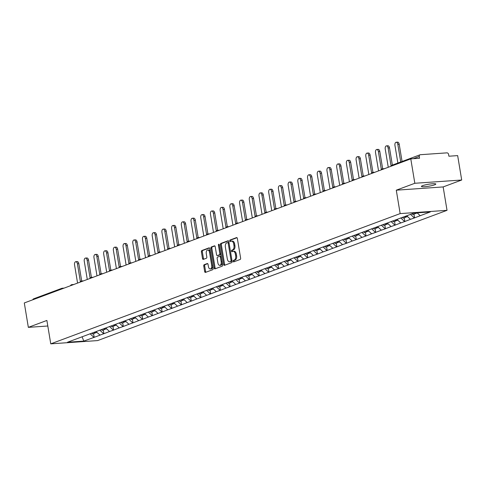 <?xml version="1.0" encoding="UTF-8"?>
<svg xmlns="http://www.w3.org/2000/svg" width="486" height="486" viewBox="0 0 486 486"><rect width="100%" height="100%" fill="white"/><g stroke="black" fill="none" stroke-linecap="round" stroke-linejoin="round"><path stroke-width="0.73" d="M233.14 261.28A0.784 0.443 -94 0 0 233.626 261.899A0.784 0.443 -94 0 0 233.699 261.887L240.187 259.463A1.118 0.632 -94 0 0 240.619 258.145L237.356 238.45A1.118 0.632 -94 0 0 236.67 237.563A1.118 0.632 -94 0 0 236.567 237.587L230.078 240.005A0.784 0.443 -94 0 0 229.775 240.928A0.784 0.443 -94 0 0 230.255 241.554A0.784 0.443 -94 0 0 230.328 241.536L231.172 241.226A3.584 2.029 -94 0 1 231.5 241.153A3.584 2.029 -94 0 1 233.705 243.996L233.973 245.637A3.584 2.029 -94 0 1 232.6 249.865L231.761 250.181A0.784 0.443 -94 0 0 231.458 251.104A0.784 0.443 -94 0 0 231.944 251.73A0.784 0.443 -94 0 0 232.016 251.712L232.855 251.396A3.584 2.029 -94 0 1 233.183 251.323A3.584 2.029 -94 0 1 235.388 254.172L235.661 255.812A3.584 2.029 -94 0 1 234.282 260.04L233.444 260.35A0.784 0.443 -94 0 0 233.14 261.28M233.183 251.323L234.118 251.262A3.584 2.029 -94 0 1 236.324 254.105L236.597 255.745A3.584 2.029 -94 0 1 235.224 259.974L234.38 260.289A0.784 0.443 -94 0 0 234.082 261.213A0.784 0.443 -94 0 0 234.264 261.675M237.01 237.703L231.014 239.938A0.784 0.443 -94 0 0 230.71 240.868A0.784 0.443 -94 0 0 230.899 241.323M231.5 241.153L232.436 241.086A3.584 2.029 -94 0 1 234.641 243.929L234.914 245.57A3.584 2.029 -94 0 1 233.535 249.804L232.697 250.114A0.784 0.443 -94 0 0 232.399 251.037A0.784 0.443 -94 0 0 232.581 251.499M422.62 185.658A7.296 0.99 -9.4 0 1 430.62 183.951A7.296 0.99 -9.4 0 1 435.814 184.048A7.296 0.99 -9.4 0 1 434.618 184.826A7.296 0.99 -9.4 0 1 426.617 186.533A7.296 0.99 -9.4 0 1 421.417 186.436A7.296 0.99 -9.4 0 1 422.62 185.658M204.181 264.7A1.118 0.632 -94 0 0 203.756 266.018L204.667 271.546A1.118 0.632 -94 0 0 205.353 272.433A1.118 0.632 -94 0 0 205.457 272.409L212.668 269.724A1.118 0.632 -94 0 0 213.099 268.406L209.837 248.71A1.118 0.632 -94 0 0 209.15 247.824A1.118 0.632 -94 0 0 209.047 247.848L201.836 250.533A1.118 0.632 -94 0 0 201.404 251.857L202.51 258.528A1.118 0.632 -94 0 0 203.203 259.415A1.118 0.632 -94 0 0 203.306 259.396L206.392 258.242A1.118 0.632 -94 0 0 206.817 256.924L206.271 253.613A2.995 1.695 -94 0 1 207.698 250.017A2.995 1.695 -94 0 1 209.539 252.392L211.683 265.356A2.995 1.695 -94 0 1 210.262 268.952A2.995 1.695 -94 0 1 208.415 266.577L208.057 264.414A1.118 0.632 -94 0 0 207.37 263.527A1.118 0.632 -94 0 0 207.267 263.552L204.181 264.7L205.122 264.633A1.118 0.632 -94 0 0 204.691 265.957L205.602 271.48A1.118 0.632 -94 0 0 205.955 272.227M396.284 190.19L443.153 186.928L461.7 180.014L414.831 183.277L396.284 190.19L400.154 213.597L50.763 343.851L46.887 320.444L28.34 327.357L24.3 302.948L410.785 158.873L419.552 158.26L419.26 156.48L413.307 158.697M414.831 183.277L410.785 158.873M223.663 264.463A1.118 0.632 -94 0 0 224.356 265.35A1.118 0.632 -94 0 0 224.459 265.332L231.664 262.64A1.118 0.632 -94 0 0 232.095 261.322L228.839 241.627A1.118 0.632 -94 0 0 228.147 240.74A1.118 0.632 -94 0 0 228.043 240.764L220.838 243.45A1.118 0.632 -94 0 0 220.407 244.774L223.663 264.463L224.605 264.396A1.118 0.632 -94 0 0 224.951 265.143M222.169 266.182L214.958 268.873A1.118 0.632 -94 0 1 214.855 268.892A1.118 0.632 -94 0 1 214.168 268.005L210.906 248.316A1.118 0.632 -94 0 1 211.337 246.991L214.423 245.843A1.118 0.632 -94 0 1 214.526 245.819A1.118 0.632 -94 0 1 215.213 246.706L216.537 254.694A1.118 0.632 -94 0 0 217.224 255.581A1.118 0.632 -94 0 0 217.327 255.557L219.374 254.798A1.118 0.632 -94 0 0 219.806 253.473L218.427 245.163A0.784 0.443 -94 0 1 218.803 244.221A0.784 0.443 -94 0 1 219.283 244.841L222.594 264.864A1.118 0.632 -94 0 1 222.169 266.182M400.154 213.597L447.029 210.329L97.631 340.583L50.763 343.851M93.567 333.621L94.181 337.327L100.092 335.121L96.028 331.604M94.181 337.327L83.786 341.111L67.475 342.247L414.005 213.068L430.317 211.926L420.202 215.699L417.152 212.844M413.957 214.18L414.57 217.886L420.202 215.699M414.57 217.886L410.494 219.32L406.715 215.784M404.249 217.801L404.862 221.501L410.494 219.32M404.862 221.501L400.786 222.94L397.007 219.405M394.541 221.416L395.154 225.121L400.786 222.94M395.154 225.121L391.078 226.555L387.293 223.025M384.833 225.036L385.447 228.742L391.078 226.555M385.447 228.742L381.37 230.176L377.586 226.64M375.125 228.657L375.739 232.363L381.37 230.176M375.739 232.363L371.656 233.796L367.878 230.261M365.411 232.278L366.025 235.983L371.656 233.796M366.025 235.983L361.949 237.417L358.17 233.881M355.703 235.898L356.317 239.598L361.949 237.417M356.317 239.598L352.241 241.038L348.462 237.502M345.996 239.513L346.609 243.219L352.241 241.038M346.609 243.219L342.533 244.652L338.754 241.117M336.288 243.134L336.901 246.839L342.533 244.652M336.901 246.839L332.825 248.273L329.04 244.737M326.58 246.754L327.193 250.46L332.825 248.273M327.193 250.46L323.117 251.894L319.332 248.358M316.872 250.375L317.486 254.075L323.117 251.894M317.486 254.075L313.403 255.515L309.625 251.979M307.158 253.996L307.772 257.695L313.403 255.515M307.772 257.695L303.695 259.129L299.917 255.6M297.45 257.61L298.064 261.316L303.695 259.129M298.064 261.316L293.987 262.75L290.209 259.214M287.742 261.231L288.356 264.937L293.987 262.75M288.356 264.937L284.28 266.371L280.501 262.835M278.035 264.852L278.648 268.558L284.28 266.371M278.648 268.558L274.572 269.991L270.787 266.456M268.327 268.472L268.94 272.172L274.572 269.991M268.94 272.172L264.864 273.612L261.079 270.076M258.619 272.087L259.232 275.793L264.864 273.612M259.232 275.793L255.15 277.227L251.371 273.691M248.905 275.708L249.518 279.414L255.15 277.227M249.518 279.414L245.442 280.847L241.664 277.312M239.197 279.329L239.811 283.034L245.442 280.847M239.811 283.034L235.734 284.468L231.956 280.932M229.489 282.949L230.103 286.655L235.734 284.468M230.103 286.655L226.026 288.089L222.248 284.553M219.781 286.57L220.395 290.27L226.026 288.089M220.395 290.27L216.319 291.709L212.534 288.174M210.074 290.185L210.687 293.89L216.319 291.709M210.687 293.89L206.611 295.324L202.826 291.788M200.366 293.805L200.979 297.511L206.611 295.324M200.979 297.511L196.897 298.945L193.118 295.409M190.652 297.426L191.265 301.132L196.897 298.945M191.265 301.132L187.189 302.565L183.41 299.03M180.944 301.047L181.557 304.746L187.189 302.565M181.557 304.746L177.481 306.186L173.702 302.65M171.236 304.661L171.85 308.367L177.481 306.186M171.85 308.367L167.773 309.801L163.995 306.271M161.528 308.282L162.142 311.988L167.773 309.801M162.142 311.988L158.065 313.421L154.281 309.886M151.82 311.903L152.434 315.608L158.065 313.421M152.434 315.608L148.358 317.042L144.573 313.506M142.112 315.523L142.726 319.229L148.358 317.042M142.726 319.229L138.644 320.663L134.865 317.127M132.399 319.144L133.012 322.844L138.644 320.663M133.012 322.844L128.936 324.284L125.157 320.748M122.691 322.759L123.304 326.464L128.936 324.284M123.304 326.464L119.228 327.898L115.449 324.362M112.983 326.379L113.596 330.085L119.228 327.898M113.596 330.085L109.52 331.519L105.741 327.983M103.275 330L103.889 333.706L109.52 331.519M103.889 333.706L99.812 335.14M103.609 333.724L99.764 330.128M113.317 330.103L109.472 326.507M123.025 326.483L119.179 322.886M132.733 322.868L128.887 319.272M142.441 319.247L138.595 315.651M152.148 315.627L148.303 312.03M161.862 312.006L158.017 308.41M171.57 308.385L167.725 304.795M181.278 304.771L177.433 301.174M190.986 301.15L187.14 297.554M200.694 297.529L196.848 293.933M210.402 293.909L206.556 290.312M220.115 290.294L216.27 286.697M229.823 286.673L225.978 283.077M239.531 283.052L235.686 279.456M249.239 279.432L245.394 275.835M258.947 275.811L255.101 272.215M268.655 272.196L264.809 268.6M278.369 268.576L274.523 264.979M288.077 264.955L284.231 261.359M297.784 261.334L293.939 257.738M307.492 257.72L303.647 254.123M317.2 254.099L313.355 250.503M326.908 250.478L323.062 246.882M336.622 246.858L332.776 243.261M346.33 243.237L342.484 239.641M356.038 239.622L352.192 236.026M365.745 236.002L361.9 232.405M375.453 232.381L371.608 228.785M385.161 228.76L381.316 225.164M394.875 225.14L391.03 221.549M404.583 221.525L400.737 217.928M414.291 217.904L410.512 214.369M461.7 180.014L457.66 155.605L448.894 156.219L448.596 154.433A1.713 1.391 69.6 0 0 446.913 152.859L420.39 154.706A1.713 1.391 69.6 0 0 420.068 154.779A1.713 1.391 69.6 0 0 419.26 156.48M28.34 327.357L47.804 326.003M32.799 299.783A1.713 1.391 -110.4 0 1 33.577 298.854L61.771 288.344A1.713 1.391 -110.4 0 1 62.093 288.277A1.713 0.966 86 0 1 62.251 288.241A1.713 0.966 86 0 1 62.876 288.569M443.153 186.928L447.029 210.329M93.895 337.345L90.05 333.748M83.786 341.111L82.073 336.725M228.487 240.88L221.774 243.383A1.118 0.632 -94 0 0 221.343 244.707L224.605 264.396M230.741 261.359A0.784 0.443 -94 0 0 231.044 260.435L228.183 243.152A0.784 0.443 -94 0 0 227.697 242.532A0.784 0.443 -94 0 0 227.624 242.544L226.737 242.872A3.584 2.029 -94 0 0 225.364 247.107L227.32 258.916A3.584 2.029 -94 0 0 229.526 261.766A3.584 2.029 -94 0 0 229.854 261.693L231.676 261.298A0.784 0.443 -94 0 0 231.992 260.703M229.028 242.787A0.784 0.443 -94 0 0 228.639 242.465A0.784 0.443 -94 0 0 228.566 242.478L227.77 242.532M229.526 261.766L230.461 261.699A3.584 2.029 -94 0 0 230.795 261.626L229.854 261.693M231.676 261.298L230.795 261.626M214.867 245.959L212.273 246.924A1.118 0.632 -94 0 0 211.841 248.249L215.104 267.938A1.118 0.632 -94 0 0 215.45 268.685M218.056 255.508A1.118 0.632 -94 0 0 218.159 255.515A1.118 0.632 -94 0 0 218.263 255.496L220.31 254.731A1.118 0.632 -94 0 0 220.766 253.801M217.91 262.981A2.995 1.695 -94 0 0 219.751 265.356A2.995 1.695 -94 0 0 221.179 261.76L220.419 257.197A1.118 0.632 -94 0 0 219.733 256.304A1.118 0.632 -94 0 0 219.629 256.329L217.582 257.094A1.118 0.632 -94 0 0 217.151 258.412L217.91 262.981M219.751 265.356L220.687 265.295A2.995 1.695 -94 0 0 222.181 262.337M221.258 256.766A1.118 0.632 -94 0 0 220.668 256.244A1.118 0.632 -94 0 0 220.565 256.262L219.836 256.316M207.71 263.667L205.122 264.633M210.262 268.952L211.197 268.886A2.995 1.695 -94 0 0 212.686 265.933M210.335 251.718A2.995 1.695 -94 0 0 208.634 249.95L207.698 250.017M209.49 247.963L202.777 250.466A1.118 0.632 -94 0 0 202.346 251.791L203.452 258.461A1.118 0.632 -94 0 0 203.798 259.208M399.213 144.233L397.809 144.33A2.624 1.488 -94 0 0 396.193 142.252L397.603 142.149A2.624 1.488 86 0 1 399.213 144.233L402.068 161.486M396.193 142.252A2.624 1.488 -94 0 0 394.948 145.399L397.87 163.053M415.688 212.947L416.113 213.378L417.261 212.947M412.11 213.773L412.912 214.569L415.305 213.676L414.649 213.02M415.761 213.02L415.305 213.676M397.809 144.33L400.731 161.984M389.505 147.853L388.101 147.951A2.624 1.488 -94 0 0 386.485 145.867L387.895 145.77A2.624 1.488 86 0 1 389.505 147.853L392.36 165.106M386.485 145.867A2.624 1.488 -94 0 0 385.234 149.02L388.259 167.269M405.603 216.197L406.405 216.993L407.554 216.568M402.341 217.327L403.204 218.19L405.597 217.297L404.795 216.501M406.053 216.641L405.597 217.297M388.101 147.951L391.072 165.908M379.797 151.474L378.394 151.571A2.624 1.488 -94 0 0 376.778 149.488L378.181 149.39A2.624 1.488 86 0 1 379.797 151.474L382.664 168.8M376.778 149.488A2.624 1.488 -94 0 0 375.526 152.64L378.551 170.89M395.896 219.818L396.698 220.614L397.846 220.188M392.627 220.948L393.49 221.81L395.89 220.917L395.088 220.115M396.345 220.261L395.89 220.917M378.394 151.571L381.364 169.523M370.089 155.095L368.68 155.192A2.624 1.488 -94 0 0 367.07 153.108L368.473 153.011A2.624 1.488 86 0 1 370.089 155.095L372.956 172.421A1.713 0.966 86 0 1 373.558 172.749M367.07 153.108A2.624 1.488 -94 0 0 365.818 156.255L368.838 174.51M386.188 223.439L386.99 224.234L388.132 223.809M382.919 224.568L383.782 225.431L386.182 224.538L385.38 223.736M386.637 223.882L386.182 224.538M368.68 155.192L371.656 173.144M360.381 158.709L358.972 158.813A2.624 1.488 -94 0 0 357.362 156.729L358.765 156.632A2.624 1.488 86 0 1 360.381 158.709L363.249 176.041M357.362 156.729A2.624 1.488 -94 0 0 356.11 159.876L359.13 178.131M376.48 227.053L377.282 227.855L378.424 227.424M373.212 228.189L374.074 229.046L376.468 228.153L375.672 227.357M376.923 227.503L376.468 228.153M358.972 158.813L361.942 176.764M350.673 162.33L349.264 162.427A2.624 1.488 -94 0 0 347.648 160.35L349.057 160.246A2.624 1.488 86 0 1 350.673 162.33L353.541 179.662M347.648 160.35A2.624 1.488 -94 0 0 346.403 163.496L349.422 181.746M366.772 230.674L367.568 231.47L368.716 231.044M363.504 231.81L364.366 232.666L366.76 231.773L365.964 230.978M367.216 231.117L366.76 231.773M349.264 162.427L352.235 180.385M340.959 165.951L339.556 166.048A2.624 1.488 -94 0 0 337.94 163.964L339.35 163.867A2.624 1.488 86 0 1 340.959 165.951L343.833 183.277M337.94 163.964A2.624 1.488 -94 0 0 336.695 167.117L339.714 185.366M357.064 234.295L357.86 235.09L359.008 234.665M353.796 235.424L354.659 236.287L357.052 235.394L356.25 234.598M357.508 234.738L357.052 235.394M339.556 166.048L342.527 184M331.252 169.571L329.848 169.669A2.624 1.488 -94 0 0 328.232 167.585L329.642 167.488A2.624 1.488 86 0 1 331.252 169.571L334.119 186.897M328.232 167.585A2.624 1.488 -94 0 0 326.981 170.738L330.006 188.987M347.35 237.915L348.152 238.711L349.3 238.286M344.088 239.045L344.951 239.908L347.344 239.015L346.542 238.213M347.8 238.359L347.344 239.015M329.848 169.669L332.819 187.62M321.544 173.192L320.14 173.289A2.624 1.488 -94 0 0 318.524 171.206L319.928 171.108A2.624 1.488 86 0 1 321.544 173.192L324.411 190.518M318.524 171.206A2.624 1.488 -94 0 0 317.273 174.353L320.298 192.608M337.642 241.53L338.444 242.332L339.593 241.9M334.374 242.666L335.237 243.529L337.636 242.629L336.834 241.834M338.092 241.979L337.636 242.629M320.14 173.289L323.111 191.241M311.836 176.807L310.426 176.904A2.624 1.488 -94 0 0 308.817 174.826L310.22 174.729A2.624 1.488 86 0 1 311.836 176.807L314.703 194.139M308.817 174.826A2.624 1.488 -94 0 0 307.565 177.973L310.584 196.223M327.935 245.151L328.736 245.952L329.879 245.521M324.666 246.287L325.529 247.143L327.928 246.25L327.127 245.454M328.384 245.594L327.928 246.25M310.426 176.904L313.403 194.862M302.128 180.428L300.719 180.525A2.624 1.488 -94 0 0 299.109 178.441L300.512 178.344A2.624 1.488 86 0 1 302.128 180.428L304.995 197.759M299.109 178.441A2.624 1.488 -94 0 0 297.857 181.594L300.877 199.843M318.227 248.771L319.029 249.567L320.171 249.142M314.958 249.901L315.821 250.764L318.215 249.871L317.419 249.075M318.67 249.215L318.215 249.871M300.719 180.525L303.689 198.482M292.42 184.048L291.011 184.145A2.624 1.488 -94 0 0 289.395 182.062L290.804 181.964A2.624 1.488 86 0 1 292.42 184.048L295.288 201.374A1.713 0.966 86 0 1 295.889 201.702M289.395 182.062A2.624 1.488 -94 0 0 288.149 185.215L291.169 203.464M308.519 252.392L309.315 253.188L310.463 252.763M305.251 253.522L306.113 254.385L308.507 253.492L307.711 252.69M308.962 252.835L308.507 253.492M291.011 184.145L293.981 202.097M282.706 187.669L281.303 187.766A2.624 1.488 -94 0 0 279.687 185.682L281.096 185.585A2.624 1.488 86 0 1 282.706 187.669L285.58 204.995M279.687 185.682A2.624 1.488 -94 0 0 278.442 188.835L281.461 207.085M298.811 256.013L299.607 256.808L300.755 256.383M295.543 257.143L296.405 258.005L298.799 257.112L297.997 256.31M299.255 256.456L298.799 257.112M281.303 187.766L284.274 205.718M272.998 191.284L271.595 191.387A2.624 1.488 -94 0 0 269.979 189.303L271.388 189.206A2.624 1.488 86 0 1 272.998 191.284L275.866 208.615M269.979 189.303A2.624 1.488 -94 0 0 268.728 192.45L271.753 210.705M289.097 259.627L289.899 260.429L291.047 259.998M285.835 260.763L286.697 261.62L289.091 260.727L288.289 259.931M289.547 260.077L289.091 260.727M271.595 191.387L274.566 209.338M263.291 194.904L261.887 195.001A2.624 1.488 -94 0 0 260.271 192.924L261.675 192.821A2.624 1.488 86 0 1 263.291 194.904L266.158 212.236A1.713 0.966 86 0 1 266.765 212.564M260.271 192.924A2.624 1.488 -94 0 0 259.02 196.071L262.045 214.32M279.389 263.248L280.191 264.05L281.339 263.619M276.121 264.384L276.984 265.241L279.383 264.348L278.581 263.552M279.839 263.691L279.383 264.348M261.887 195.001L264.858 212.959M253.583 198.525L252.173 198.622A2.624 1.488 -94 0 0 250.563 196.538L251.967 196.441A2.624 1.488 86 0 1 253.583 198.525L256.45 215.851M250.563 196.538A2.624 1.488 -94 0 0 249.312 199.691L252.331 217.941M269.681 266.869L270.483 267.665L271.625 267.239M266.413 267.999L267.276 268.861L269.675 267.968L268.873 267.172M270.131 267.312L269.675 267.968M252.173 198.622L255.15 216.58M243.875 202.146L242.465 202.243A2.624 1.488 -94 0 0 240.856 200.159L242.259 200.062A2.624 1.488 86 0 1 243.875 202.146L246.742 219.472M240.856 200.159A2.624 1.488 -94 0 0 239.604 203.312L242.623 221.561M259.974 270.489L260.775 271.285L261.918 270.86M256.705 271.619L257.568 272.482L259.961 271.589L259.166 270.787M260.417 270.933L259.961 271.589M242.465 202.243L245.436 220.194M234.161 205.766L232.758 205.864A2.624 1.488 -94 0 0 231.142 203.78L232.551 203.683A2.624 1.488 86 0 1 234.161 205.766L237.034 223.092M231.142 203.78A2.624 1.488 -94 0 0 229.896 206.927L232.916 225.182M250.266 274.104L251.062 274.906L252.21 274.481M246.997 275.24L247.86 276.103L250.254 275.21L249.458 274.408M250.709 274.554L250.254 275.21M232.758 205.864L235.728 223.815M224.453 209.381L223.05 209.484A2.624 1.488 -94 0 0 221.434 207.4L222.843 207.303A2.624 1.488 86 0 1 224.453 209.381L227.327 226.713M221.434 207.4A2.624 1.488 -94 0 0 220.188 210.547L223.208 228.803M240.558 277.725L241.354 278.527L242.502 278.095M237.29 278.861L238.152 279.717L240.546 278.824L239.744 278.028M241.001 278.174L240.546 278.824M223.05 209.484L226.02 227.436M214.745 213.002L213.342 213.099A2.624 1.488 -94 0 0 211.726 211.021L213.135 210.918A2.624 1.488 86 0 1 214.745 213.002L217.613 230.334A1.713 0.966 86 0 1 218.22 230.662M211.726 211.021A2.624 1.488 -94 0 0 210.474 214.168L213.5 232.417M230.844 281.345L231.646 282.141L232.794 281.716M227.582 282.481L228.444 283.338L230.838 282.445L230.036 281.649M231.293 281.789L230.838 282.445M213.342 213.099L216.313 231.057M205.037 216.622L203.634 216.72A2.624 1.488 -94 0 0 202.018 214.636L203.421 214.539A2.624 1.488 86 0 1 205.037 216.622L207.905 233.948M202.018 214.636A2.624 1.488 -94 0 0 200.767 217.789L203.792 236.038M221.136 284.966L221.938 285.762L223.086 285.337M217.868 286.096L218.73 286.959L221.13 286.066L220.328 285.264M221.586 285.41L221.13 286.066M203.634 216.72L206.605 234.671M195.329 220.243L193.92 220.34A2.624 1.488 -94 0 0 192.31 218.257L193.714 218.159A2.624 1.488 86 0 1 195.329 220.243L198.197 237.569M192.31 218.257A2.624 1.488 -94 0 0 191.059 221.409L194.078 239.659M211.428 288.587L212.23 289.383L213.372 288.957M208.16 289.717L209.023 290.579L211.422 289.686L210.62 288.884M211.878 289.03L211.422 289.686M193.92 220.34L196.897 238.292M185.622 223.864L184.212 223.961A2.624 1.488 -94 0 0 182.602 221.877L184.006 221.78A2.624 1.488 86 0 1 185.622 223.864L188.489 241.19A1.713 0.966 86 0 1 189.09 241.518M182.602 221.877A2.624 1.488 -94 0 0 181.351 225.024L184.37 243.279M201.72 292.201L202.522 293.003L203.664 292.572M198.452 293.337L199.315 294.194L201.708 293.301L200.912 292.505M202.164 292.651L201.708 293.301M184.212 223.961L187.183 241.913M175.908 227.478L174.504 227.576A2.624 1.488 -94 0 0 172.888 225.498L174.298 225.401A2.624 1.488 86 0 1 175.908 227.478L178.781 244.81M172.888 225.498A2.624 1.488 -94 0 0 171.643 228.645L174.662 246.894M192.013 295.822L192.808 296.624L193.957 296.193M188.744 296.958L189.607 297.815L192 296.922L191.205 296.126M192.456 296.266L192 296.922M174.504 227.576L177.475 245.533M166.2 231.099L164.797 231.196A2.624 1.488 -94 0 0 163.181 229.113L164.59 229.015A2.624 1.488 86 0 1 166.2 231.099L169.073 248.425M163.181 229.113A2.624 1.488 -94 0 0 161.935 232.265L164.954 250.515M182.305 299.443L183.101 300.239L184.249 299.813M179.036 300.573L179.899 301.435L182.293 300.542L181.491 299.747M182.748 299.886L182.293 300.542M164.797 231.196L167.767 249.154M156.492 234.72L155.089 234.817A2.624 1.488 -94 0 0 153.473 232.733L154.882 232.636A2.624 1.488 86 0 1 156.492 234.72L159.359 252.046A1.713 0.966 86 0 1 159.967 252.374M153.473 232.733A2.624 1.488 -94 0 0 152.221 235.886L155.247 254.135M172.591 303.064L173.393 303.859L174.541 303.434M169.328 304.193L170.185 305.056L172.585 304.163L171.783 303.361M173.04 303.507L172.585 304.163M155.089 234.817L158.059 252.769M146.784 238.34L145.381 238.438A2.624 1.488 -94 0 0 143.765 236.354L145.168 236.257A2.624 1.488 86 0 1 146.784 238.34L149.652 255.666M143.765 236.354A2.624 1.488 -94 0 0 142.513 239.501L145.539 257.756M162.883 306.684L163.685 307.48L164.833 307.055M159.615 307.814L160.477 308.677L162.877 307.784L162.075 306.982M163.332 307.128L162.877 307.784M145.381 238.438L148.352 256.389M137.076 241.955L135.667 242.058A2.624 1.488 -94 0 0 134.057 239.975L135.46 239.877A2.624 1.488 86 0 1 137.076 241.955L139.944 259.287M134.057 239.975A2.624 1.488 -94 0 0 132.806 243.121L135.825 261.377M153.175 310.299L153.977 311.101L155.119 310.669M149.907 311.435L150.769 312.291L153.169 311.398L152.367 310.603M153.619 310.748L153.169 311.398M135.667 242.058L138.644 260.01M127.368 245.576L125.959 245.673A2.624 1.488 -94 0 0 124.349 243.595L125.753 243.492A2.624 1.488 86 0 1 127.368 245.576L130.236 262.908M124.349 243.595A2.624 1.488 -94 0 0 123.098 246.742L126.117 264.992M143.467 313.92L144.269 314.721L145.411 314.29M140.199 315.056L141.061 315.912L143.455 315.019L142.659 314.223M143.911 314.363L143.455 315.019M125.959 245.673L128.93 263.631M117.655 249.197L116.251 249.294A2.624 1.488 -94 0 0 114.635 247.21L116.045 247.113A2.624 1.488 86 0 1 117.655 249.197L120.528 266.522M114.635 247.21A2.624 1.488 -94 0 0 113.39 250.363L116.409 268.612M133.759 317.54L134.555 318.336L135.703 317.911M130.491 318.67L131.354 319.533L133.747 318.64L132.951 317.844M134.203 317.984L133.747 318.64M116.251 249.294L119.222 267.251M107.947 252.817L106.543 252.914A2.624 1.488 -94 0 0 104.927 250.831L106.337 250.733A2.624 1.488 86 0 1 107.947 252.817L110.82 270.143A1.713 0.966 86 0 1 111.422 270.471M104.927 250.831A2.624 1.488 -94 0 0 103.682 253.984L106.701 272.233M124.052 321.161L124.847 321.957L125.996 321.532M120.783 322.291L121.646 323.154L124.039 322.261L123.237 321.459M124.495 321.604L124.039 322.261M106.543 252.914L109.514 270.866M98.239 256.438L96.836 256.535A2.624 1.488 -94 0 0 95.22 254.451L96.629 254.354A2.624 1.488 86 0 1 98.239 256.438L101.106 273.764M95.22 254.451A2.624 1.488 -94 0 0 93.968 257.598L96.993 275.854M114.338 324.776L115.139 325.577L116.288 325.152M111.075 325.912L111.932 326.774L114.332 325.881L113.53 325.079M114.787 325.225L114.332 325.881M96.836 256.535L99.806 274.487M88.531 260.053L87.128 260.156A2.624 1.488 -94 0 0 85.512 258.072L86.915 257.975A2.624 1.488 86 0 1 88.531 260.053L91.398 277.385M85.512 258.072A2.624 1.488 -94 0 0 84.26 261.219L87.286 279.474M104.63 328.396L105.432 329.198L106.58 328.767M101.361 329.532L102.224 330.389L104.624 329.496L103.822 328.7M105.079 328.846L104.624 329.496M87.128 260.156L90.098 278.107M78.823 263.673L77.414 263.77A2.624 1.488 -94 0 0 75.804 261.687L77.207 261.59A2.624 1.488 86 0 1 78.823 263.673L81.691 281.005A1.713 0.966 86 0 1 82.292 281.333M75.804 261.687A2.624 1.488 -94 0 0 74.552 264.84L77.572 283.089M94.922 332.017L95.724 332.813L96.866 332.388M91.654 333.147L92.516 334.01L94.916 333.117L94.114 332.321M95.365 332.46L94.916 333.117M77.414 263.77L80.39 281.728M392.196 165.216A1.713 1.391 69.6 0 0 391.874 165.289A1.713 1.391 69.6 0 0 391.096 166.212M60.993 289.273A1.713 1.391 -110.4 0 1 61.771 288.344A1.713 1.713 0 0 1 62.251 288.241L64.097 288.113M382.488 168.836A1.713 0.966 86 0 1 382.64 168.806A1.713 0.966 86 0 1 383.272 169.128M372.774 172.457A1.713 0.966 86 0 1 372.932 172.421A1.713 1.713 0 0 0 371.45 173.538M363.066 176.078A1.713 0.966 86 0 1 363.224 176.041A1.713 0.966 86 0 1 363.85 176.369M353.358 179.699A1.713 0.966 86 0 1 353.516 179.662A1.713 0.966 86 0 1 354.142 179.99M343.651 183.313A1.713 0.966 86 0 1 343.809 183.283A1.713 0.966 86 0 1 344.434 183.611M333.943 186.934A1.713 0.966 86 0 1 334.101 186.897A1.713 0.966 86 0 1 334.726 187.225M324.229 190.555A1.713 0.966 86 0 1 324.387 190.518A1.713 0.966 86 0 1 325.019 190.846M314.521 194.175A1.713 0.966 86 0 1 314.679 194.139A1.713 0.966 86 0 1 315.305 194.467M304.813 197.79A1.713 0.966 86 0 1 304.971 197.759A1.713 0.966 86 0 1 305.597 198.088M295.105 201.411A1.713 0.966 86 0 1 295.263 201.38A1.713 1.713 0 0 0 293.775 202.492M285.397 205.031A1.713 0.966 86 0 1 285.555 204.995A1.713 0.966 86 0 1 286.181 205.323M275.69 208.652A1.713 0.966 86 0 1 275.848 208.615A1.713 0.966 86 0 1 276.473 208.944M265.976 212.273A1.713 0.966 86 0 1 266.134 212.236A1.713 1.713 0 0 0 264.651 213.348M256.268 215.887A1.713 0.966 86 0 1 256.426 215.857A1.713 0.966 86 0 1 257.051 216.185M246.56 219.508A1.713 0.966 86 0 1 246.718 219.472A1.713 0.966 86 0 1 247.344 219.8M236.852 223.129A1.713 0.966 86 0 1 237.01 223.092A1.713 0.966 86 0 1 237.636 223.42M227.144 226.749A1.713 0.966 86 0 1 227.302 226.713A1.713 0.966 86 0 1 227.928 227.041M217.436 230.37A1.713 0.966 86 0 1 217.594 230.334A1.713 1.713 0 0 0 216.106 231.445M207.722 233.985A1.713 0.966 86 0 1 207.88 233.954A1.713 0.966 86 0 1 208.512 234.276M198.015 237.605A1.713 0.966 86 0 1 198.173 237.569A1.713 0.966 86 0 1 198.798 237.897M188.307 241.226A1.713 0.966 86 0 1 188.465 241.19A1.713 1.713 0 0 0 186.982 242.307M178.599 244.847A1.713 0.966 86 0 1 178.757 244.81A1.713 0.966 86 0 1 179.383 245.138M168.891 248.461A1.713 0.966 86 0 1 169.049 248.431A1.713 0.966 86 0 1 169.675 248.759M159.183 252.082A1.713 0.966 86 0 1 159.341 252.052A1.713 1.713 0 0 0 157.853 253.163M149.469 255.703A1.713 0.966 86 0 1 149.627 255.666A1.713 0.966 86 0 1 150.259 255.994M139.761 259.324A1.713 0.966 86 0 1 139.919 259.287A1.713 0.966 86 0 1 140.545 259.615M130.054 262.944A1.713 0.966 86 0 1 130.212 262.908A1.713 0.966 86 0 1 130.837 263.236M120.346 266.559A1.713 0.966 86 0 1 120.504 266.528A1.713 0.966 86 0 1 121.129 266.857M110.638 270.18A1.713 0.966 86 0 1 110.796 270.143A1.713 1.713 0 0 0 109.307 271.261M100.93 273.8A1.713 0.966 86 0 1 101.088 273.764A1.713 0.966 86 0 1 101.714 274.092M91.216 277.421A1.713 0.966 86 0 1 91.374 277.385A1.713 0.966 86 0 1 92 277.713M81.508 281.036A1.713 0.966 86 0 1 81.666 281.005A1.713 1.713 0 0 0 80.184 282.117M71.8 284.656A1.713 0.966 86 0 1 71.958 284.626A1.713 0.966 86 0 1 72.584 284.948M235.224 259.974L234.282 260.04M236.597 255.745L235.661 255.812M236.324 254.105L235.388 254.172M232.697 250.114L231.761 250.181M233.535 249.804L232.6 249.865M234.914 245.57L233.973 245.637M234.641 243.929L233.705 243.996M231.014 239.938L230.078 240.005M234.38 260.289L233.444 260.35M221.343 244.707L220.407 244.774M221.774 243.383L220.838 243.45M231.937 260.375L231.044 260.435M229.076 243.091L228.183 243.152M215.104 267.938L214.168 268.005M211.841 248.249L210.906 248.316M212.273 246.924L211.337 246.991M218.263 255.496L217.327 255.557M220.31 254.731L219.374 254.798M220.699 253.413L219.806 253.473M219.326 245.096L218.427 245.163M222.072 261.699L221.179 261.76M221.318 257.13L220.419 257.197M212.582 265.295L211.683 265.356M210.438 252.331L209.539 252.392M203.452 258.461L202.51 258.528M202.346 251.791L201.404 251.857M202.777 250.466L201.836 250.533M205.602 271.48L204.667 271.546M204.691 265.957L203.756 266.018M420.068 154.779L391.874 165.289A1.713 1.713 0 0 0 390.865 166.297M384.493 168.672L382.64 168.806A1.713 1.713 0 0 0 381.158 169.918M372.932 172.421L374.785 172.293M365.077 175.914L363.224 176.041A1.713 1.713 0 0 0 361.742 177.159M355.363 179.534L353.516 179.662A1.713 1.713 0 0 0 352.028 180.774M345.655 183.149L343.809 183.283A1.713 1.713 0 0 0 342.32 184.394M335.948 186.77L334.101 186.897A1.713 1.713 0 0 0 332.612 188.015M326.24 190.391L324.387 190.518A1.713 1.713 0 0 0 322.904 191.636M316.532 194.011L314.679 194.139A1.713 1.713 0 0 0 313.197 195.25M306.824 197.632L304.971 197.759A1.713 1.713 0 0 0 303.489 198.871M295.263 201.38L297.11 201.247M287.402 204.867L285.555 204.995A1.713 1.713 0 0 0 284.067 206.113M277.694 208.488L275.848 208.615A1.713 1.713 0 0 0 274.359 209.733M266.134 212.236L267.986 212.109M258.279 215.723L256.426 215.857A1.713 1.713 0 0 0 254.943 216.969M248.571 219.344L246.718 219.472A1.713 1.713 0 0 0 245.236 220.589M238.857 222.965L237.01 223.092A1.713 1.713 0 0 0 235.522 224.21M229.149 226.585L227.302 226.713A1.713 1.713 0 0 0 225.814 227.831M217.594 230.334L219.441 230.206M209.733 233.821L207.88 233.954A1.713 1.713 0 0 0 206.398 235.066M200.025 237.441L198.173 237.569A1.713 1.713 0 0 0 196.69 238.687M188.465 241.19L190.318 241.062M180.604 244.683L178.757 244.81A1.713 1.713 0 0 0 177.269 245.922M170.896 248.303L169.049 248.431A1.713 1.713 0 0 0 167.561 249.543M159.341 252.052L161.188 251.918M151.48 255.539L149.627 255.666A1.713 1.713 0 0 0 148.145 256.784M141.772 259.16L139.919 259.287A1.713 1.713 0 0 0 138.437 260.405M132.064 262.78L130.212 262.908A1.713 1.713 0 0 0 128.729 264.02M122.351 266.395L120.504 266.528A1.713 1.713 0 0 0 119.015 267.64M110.796 270.143L112.643 270.016M102.935 273.636L101.088 273.764A1.713 1.713 0 0 0 99.6 274.882M93.227 277.257L91.374 277.385A1.713 1.713 0 0 0 89.892 278.496M81.666 281.005L83.519 280.878M73.811 284.492L71.958 284.626A1.713 1.713 0 0 0 70.476 285.738M228.639 242.465L227.697 242.532M218.159 255.515L217.224 255.581M220.668 256.244L219.733 256.304"/></g></svg>

